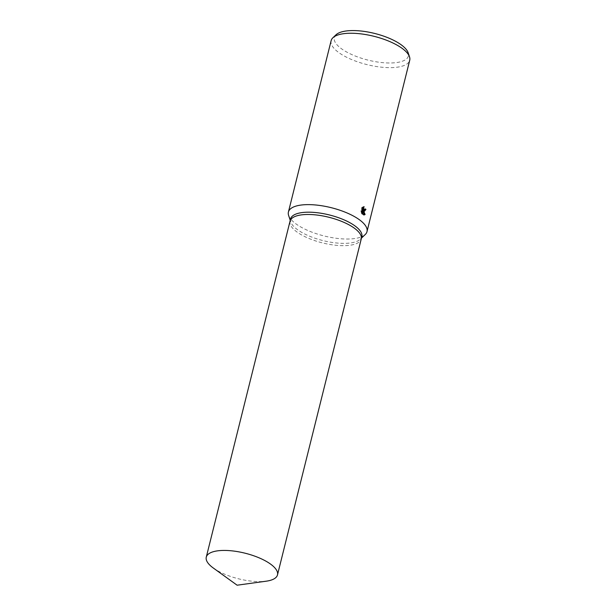 <?xml version="1.0" encoding="UTF-8"?>
<svg xmlns="http://www.w3.org/2000/svg" width="616" height="616" viewBox="0 0 616 616"><rect width="100%" height="100%" fill="white"/><g stroke="black" fill="none" stroke-linecap="round" stroke-linejoin="round"><path stroke-width="0.46" stroke-dasharray="3.08 2.31" d="M290.606 218.903A36.698 13.213 -166 0 0 290.791 221.983A36.698 13.213 -166 0 0 295.626 228.213A36.698 13.213 -166 0 0 330.315 242.134A36.698 13.213 -166 0 0 360.221 239.293A36.698 13.213 -166 0 0 361.823 236.66M290.028 221.244A36.698 13.213 -166 0 0 295.056 230.507A36.698 13.213 -166 0 0 333.633 245.014A36.698 13.213 -166 0 0 361.245 239M288.611 215.431A40.494 14.576 -166 0 0 293.947 222.307A40.494 14.576 -166 0 0 332.224 237.668A40.494 14.576 -166 0 0 365.219 234.534M331.139 40.648A40.494 14.576 -166 0 0 336.675 50.928A40.494 14.576 -166 0 0 379.317 66.936A40.494 14.576 -166 0 0 409.725 60.245M335.99 34.812A38.161 13.737 -166 0 0 339.539 47.232A38.161 13.737 -166 0 0 383.73 62.74A38.161 13.737 -166 0 0 408.177 52.814M365.034 209.71L365.111 209.455A39.486 14.214 -166 0 0 364.556 208.947L363.679 210.002M364.556 208.947L365.396 208.932M362.762 207.346L361.915 207.361L360.907 211.427L361.754 211.411M362.608 207.977L362.978 206.76L363.825 206.745M363.317 206.745L361.561 207.815M362.909 211.211L362.47 210.279L362.947 210.272M362.47 210.279L364.118 211.088M360.853 210.672L361.592 213.636M362.146 212.982L361.299 212.997L362.116 209.702L361.954 214.175L363.717 214.892M361.954 214.175L362.793 214.168M290.036 221.198A36.698 13.213 -166 0 0 295.056 230.507A36.698 13.213 -166 0 0 333.703 245.022A36.698 13.213 -166 0 0 361.253 238.954M213.259 567.983A36.698 13.213 -166 0 0 266.235 581.188M290.791 221.983L290.244 220.351M364.541 211.188L363.702 211.196M364.141 214.969L363.294 214.984M360.221 239.293L361.469 238.107"/><path stroke-width="0.92" d="M361.245 239A36.698 13.213 -166 0 0 361.253 238.954L361.823 236.66A36.698 13.213 -166 0 0 356.81 227.35A36.698 13.213 -166 0 0 318.164 212.836A36.698 13.213 -166 0 0 290.606 218.903L290.036 221.19A36.698 13.213 -166 0 0 290.028 221.244M290.036 221.198A36.698 13.213 -166 0 1 317.594 215.123A36.698 13.213 -166 0 1 356.233 229.637A36.698 13.213 -166 0 1 361.253 238.954A36.698 13.213 -166 0 0 356.233 229.637A36.698 13.213 -166 0 0 317.594 215.123A36.698 13.213 -166 0 0 290.036 221.19L206.275 557.141A36.698 13.213 -166 0 0 211.296 566.451A36.698 13.213 -166 0 0 213.259 567.983L237.106 585.2L266.235 581.188A36.698 13.213 -166 0 0 277.493 574.897A36.698 13.213 -166 0 0 272.472 565.588A36.698 13.213 -166 0 0 233.826 551.074A36.698 13.213 -166 0 0 206.275 557.141M361.469 238.107L365.219 234.534A40.494 14.576 -166 0 0 366.997 231.624A40.494 14.576 -166 0 0 361.453 221.352A40.494 14.576 -166 0 0 318.811 205.336A40.494 14.576 -166 0 0 288.411 212.035A40.494 14.576 -166 0 0 288.611 215.431L290.244 220.351M363.825 206.745L363.756 209.401L364.526 209.994L365.396 208.932A40.494 14.576 14 0 1 365.95 209.44L364.541 211.188L363.317 210.264L365.119 214.476L364.141 214.969L362.793 214.168L362.963 209.686L362.146 212.982M366.997 231.624L409.725 60.245A40.494 14.576 -166 0 0 409.525 56.849A40.494 14.576 -166 0 0 404.188 49.965A40.494 14.576 -166 0 0 365.904 34.604A40.494 14.576 -166 0 0 332.91 37.745A40.494 14.576 -166 0 0 331.139 40.648L288.411 212.035M362.439 213.621L361.7 210.657M361.754 211.411L362.762 207.346M362.408 207.8L364.156 206.73M409.525 56.849L408.177 52.814A38.161 13.737 -166 0 0 403.149 46.331A38.161 13.737 -166 0 0 367.082 31.855A38.161 13.737 -166 0 0 335.99 34.812L332.91 37.745M365.211 209.455L365.95 209.44M364.118 211.088L365.034 209.71M363.717 214.892L364.272 214.491L362.909 211.211M364.526 209.994L363.679 210.002L362.608 207.977M362.177 209.702L362.963 209.686M364.272 214.491L365.119 214.476M361.253 238.954L277.493 574.897"/></g></svg>
